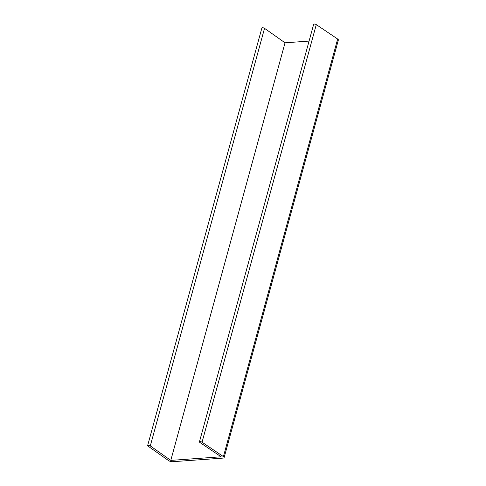<?xml version="1.0" encoding="UTF-8"?>
<svg xmlns="http://www.w3.org/2000/svg" width="486" height="486" viewBox="0 0 486 486"><rect width="100%" height="100%" fill="white"/><g stroke="black" fill="none" stroke-linecap="round" stroke-linejoin="round"><path stroke-width="0.73" d="M170.793 460.388L221.148 456.791L199.782 442.382A1.543 0.541 15.3 0 1 199.43 441.883A1.543 0.541 15.3 0 1 200.463 441.646A1.543 0.541 15.3 0 1 202.048 442.193L223.414 456.603A3.08 1.081 15.3 0 1 224.119 457.605A3.08 1.081 15.3 0 1 223.05 458.104L172.7 461.7A3.08 1.081 15.3 0 1 168.46 460.528L147.957 446.057A1.543 0.541 15.3 0 1 147.641 445.583A1.543 0.541 15.3 0 1 148.704 445.352A1.543 0.541 15.3 0 1 150.296 445.917L170.793 460.388L285.033 42.804L264.536 28.334A1.543 0.541 -164.7 0 0 262.938 27.769A1.543 0.541 -164.7 0 0 261.881 28L147.641 445.583M224.119 457.605L338.359 40.022A3.08 1.081 -164.7 0 0 337.655 39.026L316.289 24.616A1.543 0.541 -164.7 0 0 314.703 24.069A1.543 0.541 -164.7 0 0 313.664 24.3L199.43 441.883M309.072 41.091L285.033 42.804M337.655 39.026L223.414 456.603M150.296 445.917L264.536 28.334M202.048 442.193L316.289 24.616"/></g></svg>
